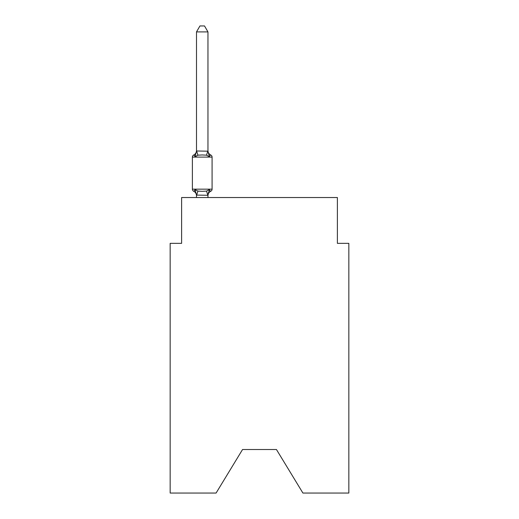<?xml version="1.0" encoding="UTF-8"?>
<svg xmlns="http://www.w3.org/2000/svg" width="519" height="519" viewBox="0 0 519 519"><rect width="100%" height="100%" fill="white"/><g stroke="black" fill="none" stroke-linecap="round" stroke-linejoin="round"><path stroke-width="0.78" d="M276.452 449.525L302.914 493.05L348.839 493.05L348.839 243.353L337.389 243.353L337.389 197.531L181.611 197.531L181.611 243.353L170.161 243.353L170.161 493.05L216.086 493.05L242.548 449.525L276.452 449.525L242.548 449.525M196.5 197.531L196.5 195.086L195.073 189.617L197.934 191.096L202.228 191.323L206.523 191.096L209.391 189.617L207.957 195.293L196.5 195.086L196.5 195.76A5.041 5.041 0 0 0 193.665 191.232C193.814 191.563 194.281 191.024 195.073 189.617C194.281 191.024 193.814 191.563 193.665 191.232C193.814 191.563 194.281 191.024 195.073 189.617C194.281 191.024 193.814 191.563 193.665 191.232C193.814 191.563 194.281 191.024 195.073 189.617C194.281 191.024 193.814 191.563 193.665 191.232C193.814 191.563 194.281 191.024 195.073 189.617C194.281 191.024 193.814 191.563 193.665 191.232C193.814 191.563 194.281 191.024 195.073 189.617C194.281 191.024 193.814 191.563 193.665 191.232C193.814 191.563 194.281 191.024 195.073 189.617C194.281 191.024 193.814 191.563 193.665 191.232A2.29 2.29 0 0 1 192.38 189.169L212.083 189.169A2.29 2.29 0 0 1 210.792 191.232C210.649 191.563 210.182 191.024 209.391 189.617C210.182 191.024 210.649 191.563 210.792 191.232A2.29 2.29 0 0 0 212.083 189.169A2.29 2.29 0 0 1 210.792 191.232C210.649 191.563 210.182 191.024 209.391 189.617C210.182 191.024 210.649 191.563 210.792 191.232A2.29 2.29 0 0 0 212.083 189.169A2.29 2.29 0 0 1 210.792 191.232C210.649 191.563 210.182 191.024 209.391 189.617C210.182 191.024 210.649 191.563 210.792 191.232A2.29 2.29 0 0 0 212.083 189.169A2.29 2.29 0 0 1 210.792 191.232C210.649 191.563 210.182 191.024 209.391 189.617C210.182 191.024 210.649 191.563 210.792 191.232A2.29 2.29 0 0 0 212.083 189.169A2.29 2.29 0 0 1 210.792 191.232C210.649 191.563 210.182 191.024 209.391 189.617C210.182 191.024 210.649 191.563 210.792 191.232A2.29 2.29 0 0 0 212.083 189.169A2.29 2.29 0 0 1 210.792 191.232C210.649 191.563 210.182 191.024 209.391 189.617C210.182 191.024 210.649 191.563 210.792 191.232A2.29 2.29 0 0 0 212.083 189.169A2.29 2.29 0 0 1 210.792 191.232A5.041 5.041 0 0 0 207.957 195.76M207.957 31.906L196.5 31.906L199.938 25.95L204.518 25.95L207.957 31.906L207.957 151.185L209.391 156.654C210.182 155.246 210.649 154.714 210.792 155.038C210.649 154.714 210.182 155.246 209.391 156.654L206.523 155.181L202.228 154.947L197.934 155.181L195.073 156.654C194.281 155.246 193.814 154.714 193.665 155.038L194.32 155.356M195.073 156.654C194.281 155.246 193.814 154.714 193.665 155.038C193.814 154.714 194.281 155.246 195.073 156.654C194.281 155.246 193.814 154.714 193.665 155.038C193.814 154.714 194.281 155.246 195.073 156.654C194.281 155.246 193.814 154.714 193.665 155.038C193.814 154.714 194.281 155.246 195.073 156.654L196.5 150.977L207.957 151.185L207.957 150.51A5.041 5.041 0 0 0 210.792 155.038C210.649 154.714 210.182 155.246 209.391 156.654C210.182 155.246 210.649 154.714 210.792 155.038C210.649 154.714 210.182 155.246 209.391 156.654C210.182 155.246 210.649 154.714 210.792 155.038C210.649 154.714 210.182 155.246 209.391 156.654M207.957 195.086L208.495 192.393L207.957 195.086M196.5 151.185L196.5 31.906M210.792 191.232A2.29 2.29 0 0 0 212.083 189.169A2.29 2.29 0 0 1 210.792 191.232A2.29 2.29 0 0 0 212.083 189.169A2.29 2.29 0 0 1 210.792 191.232A2.29 2.29 0 0 0 212.083 189.169A2.29 2.29 0 0 1 210.792 191.232A2.29 2.29 0 0 0 212.083 189.169A2.29 2.29 0 0 1 210.792 191.232A2.29 2.29 0 0 0 212.083 189.169A2.29 2.29 0 0 1 210.792 191.232A2.29 2.29 0 0 0 212.083 189.169L212.083 157.101L192.38 157.101A2.29 2.29 0 0 1 193.665 155.038A5.041 5.041 0 0 0 196.5 150.51M192.38 157.101L192.38 189.169M207.957 197.531L207.957 195.293M212.083 157.101A2.29 2.29 0 0 0 210.792 155.038A2.29 2.29 0 0 1 212.083 157.101M197.934 191.096L196.597 195.326M206.523 191.096L207.866 195.326M196.597 150.951L197.934 155.181M207.866 150.951L206.523 155.181"/></g></svg>
